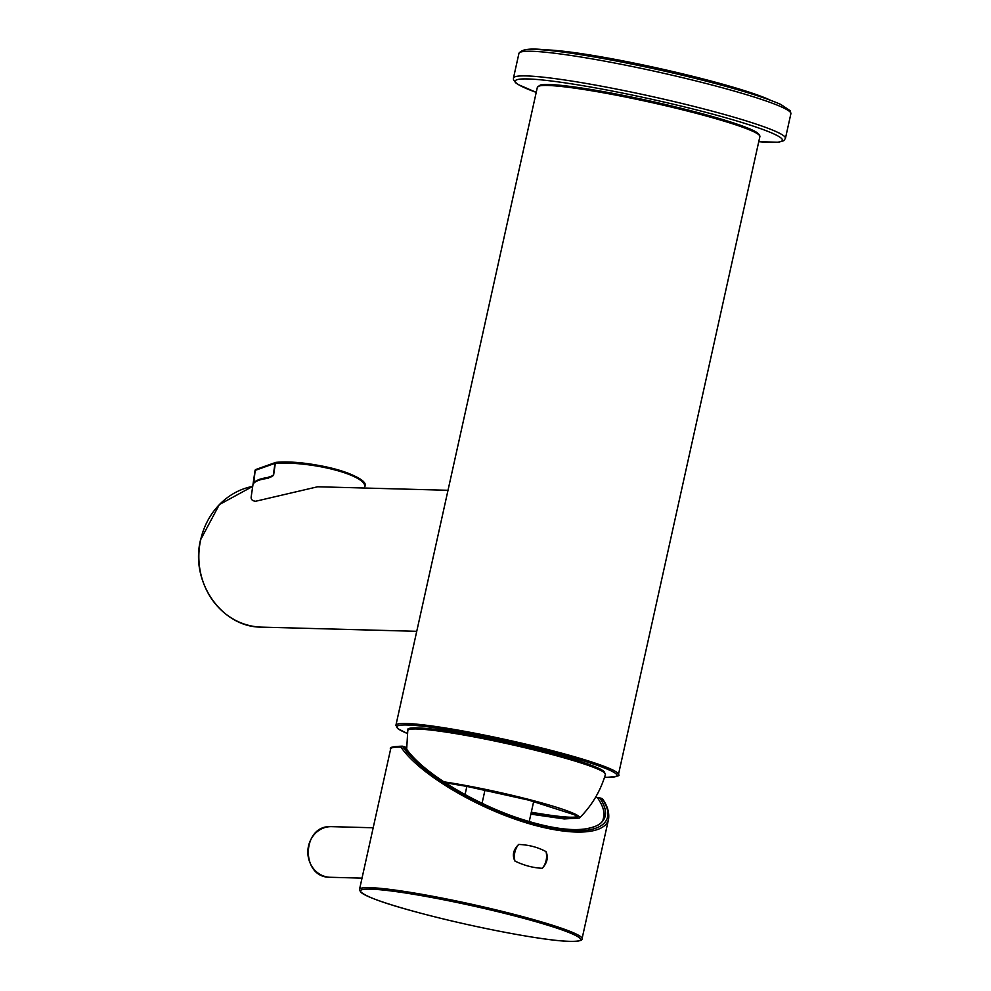 <?xml version="1.0" encoding="UTF-8"?>
<svg xmlns="http://www.w3.org/2000/svg" width="991" height="991" viewBox="0 0 991 991"><rect width="100%" height="100%" fill="white"/><g stroke="black" fill="none" stroke-linecap="round" stroke-linejoin="round"><path stroke-width="1.49" d="M255.529 469.684A1.264 1.226 9.5 0 0 255.059 470.465L253.696 483.373A55.459 13.465 8.3 0 1 258.701 480.325A55.459 13.465 8.3 0 1 267.83 478.343L273.566 475.42L275.349 463.268A1.264 0.805 -93.6 0 1 276.316 462.401A54.195 13.156 -171.7 0 1 362.954 482.382M448.006 490.285L317.677 486.767L255.628 501.26C252.234 500.926 250.76 499.377 251.219 496.64L255.034 470.552A55.459 13.465 8.3 0 1 255.046 470.49L255.059 470.465A1.264 1.226 9.5 0 0 255.046 470.49L255.183 470.378A1.264 1.115 -109.6 0 1 255.876 469.474A1.264 1.264 0 0 0 255.059 470.465L255.034 470.552A55.459 13.465 8.3 0 0 255.034 470.626M253.77 483.026L255.183 470.378L275.015 463.33L273.231 475.482L268.92 477.476A1.264 0.929 -97.1 0 0 268.586 477.427L271.237 476.844M267.83 478.343A1.264 0.929 -97.1 0 1 268.586 477.427C261.116 478.319 256.235 480.115 253.931 482.815M518.665 844.443C528.81 844.84 537.927 847.231 546.016 851.616C548.481 857.265 547.243 862.814 542.312 868.277C533.331 867.918 524.227 865.527 514.973 861.105C511.988 855.444 513.214 849.894 518.665 844.443A17.665 16.091 91.5 0 0 514.973 861.105M542.312 868.277A17.665 16.091 91.5 0 0 546.016 851.616M400.983 747.14C417.174 771.196 466.984 802.549 515.815 819.408C564.684 836.416 604.919 836.28 608.573 819.099L582.051 938.737A113.965 9.786 -167.5 0 0 472.905 904.523A113.965 9.786 -167.5 0 0 359.522 889.41L390.677 748.899A113.965 9.786 12.5 0 1 400.983 747.14L402.495 746.211L404.737 746.793C422.562 774.107 484.599 810.266 536.8 823.781C589.273 837.692 618.818 825.528 599.691 797.879L597.313 797.544C602.763 805.336 604.906 812.001 603.742 817.525L603.432 818.677M595.467 797.445A108.899 9.353 -167.5 0 0 597.313 797.544M599.691 797.879L601.933 798.461C621.493 826.742 591.268 839.191 537.593 824.958C484.203 811.133 420.741 774.144 402.495 746.211L402.247 746.173C392.87 746.483 389.017 747.4 390.677 748.899M601.933 798.461L602.664 799.985M465.014 794.732L466.86 786.408M542.957 49.847A124.098 10.653 12.5 0 1 658.309 68.243A124.098 10.653 12.5 0 1 770.626 100.314M758.945 134.85A112.701 9.675 -167.5 0 0 651 101.218A112.701 9.675 -167.5 0 0 538.943 86.081M529.219 821.589L533.691 801.434M482.035 803.416L485.008 789.976M604.51 772.757A99.955 8.585 -167.5 0 0 471.84 735.223A99.955 8.585 -167.5 0 0 409.333 729.487M577.196 816.473A83.071 7.135 12.5 0 1 531.3 812.199M275.349 463.268A55.459 13.465 8.3 0 1 334.425 469.808A55.459 13.465 8.3 0 1 364.787 486.643C371.551 476.584 311.434 459.205 276.055 462.351A1.264 1.264 0 0 0 275.709 462.425A1.264 1.115 70.4 0 0 275.015 463.33L275.349 463.268M253.262 482.642L254.576 482.109M267.236 477.612L273.566 475.42M275.944 462.376A1.264 1.115 70.4 0 0 275.709 462.425L255.876 469.474M362.025 878.137L330.214 877.283A25.32 23.066 -88.5 0 1 307.842 851.343A25.32 23.066 -88.5 0 1 331.576 826.655L373.198 827.77M359.522 889.41C359.374 894.576 380.841 902.789 423.937 914.049A112.801 9.687 12.5 0 1 370.708 889.15A112.801 9.687 12.5 0 1 517.104 916.564A112.801 9.687 12.5 0 1 570.333 941.45A112.801 9.687 12.5 0 1 423.937 914.049C469.561 926.09 529.182 937.858 558.874 940.67C586.325 943.11 581.68 938.204 582.051 938.737M790.892 113.717L790.372 110.856L780.858 104.489C768.112 98.766 746.545 91.853 716.146 83.727C661.344 69.048 587.812 54.332 550.203 50.529C532.179 47.865 521.749 48.832 518.925 53.427A139.285 11.966 12.5 0 1 716.617 86.229A139.285 11.966 12.5 0 1 790.892 113.717L785.442 138.356A139.285 11.966 -167.5 0 0 711.154 110.868A139.285 11.966 -167.5 0 0 513.462 78.054L513.499 79.776L515.667 82.81L518.058 84.483L536.23 92.374A136.758 11.743 12.5 0 1 550.067 80.841A136.758 11.743 12.5 0 1 709.482 113.284A136.758 11.743 12.5 0 1 758.759 141.676M716.035 83.715A136.758 11.743 -167.5 0 0 521.91 51.755M471.109 736.338A101.218 8.696 12.5 0 1 598.861 769.549A101.218 8.696 12.5 0 1 605.427 774.417L603.63 771.072L600.298 769.078C593.485 765.709 581.345 761.522 563.854 756.529C535.14 748.465 504.456 741.355 471.79 735.211C426.142 727.332 404.811 725.796 407.784 730.602A101.218 8.696 12.5 0 1 471.109 736.338M530.866 814.144L564.201 818.938L579.413 818.058A85.399 7.333 -167.5 0 0 574.074 813.623A85.399 7.333 -167.5 0 0 443.572 781.788M577.431 816.708A83.071 7.135 12.5 0 1 531.164 812.793M407.388 733.489A112.701 9.675 12.5 0 1 506.674 741.181A112.701 9.675 12.5 0 1 606.628 777.278A112.701 9.675 12.5 0 1 604.572 777.204M261.513 627.13A70.906 64.576 -88.5 0 1 200.678 539.81A70.906 64.576 -88.5 0 1 252.717 486.383L219.358 504.58L200.566 539.822C189.888 581.717 221.811 627.526 261.513 627.13L416.74 631.317M604.572 777.229L606.876 777.316C616.86 776.597 620.713 775.68 618.446 774.578A113.965 9.786 -167.5 0 0 509.3 740.364A113.965 9.786 -167.5 0 0 395.917 725.251L397.948 728.732L407.388 733.513M759.886 136.572L759.527 134.751L754.56 131.085C739.497 123.863 709.63 114.968 664.961 104.389C635.714 97.614 608.982 92.312 584.752 88.496C565.712 85.548 552.26 84.223 544.381 84.532L540.665 84.929L537.37 87.233A113.965 9.786 12.5 0 1 650.753 102.346A113.965 9.786 12.5 0 1 759.886 136.572L618.446 774.578M330.214 877.283C300.112 877.964 301.561 824.351 331.576 826.655M405.17 746.966C418.561 768.421 464.308 799.266 514.255 816.745C541.879 826.296 564.375 830.532 581.717 829.455C606.579 826.135 602.33 817.971 603.742 817.538L603.643 817.934M602.528 798.895C604.014 801.137 609.899 808.966 608.573 819.099M518.925 53.427L513.462 78.054M758.759 141.701L778.517 142.233L783.77 140.71L785.442 138.356M406.669 749.134L407.784 730.602M579.413 818.058C591.788 805.72 600.459 791.177 605.427 774.417M444.959 782.704L467.071 786.445L528.637 800.109L574.569 814.813L577.518 816.819M537.37 87.233L395.917 725.251"/></g></svg>
